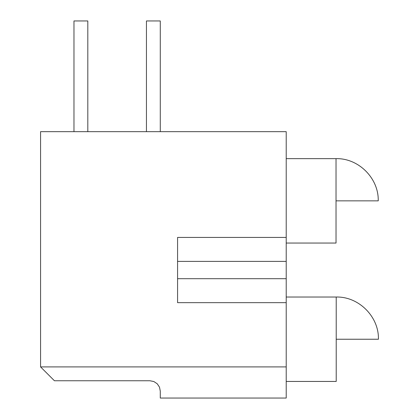<?xml version="1.0" encoding="UTF-8"?>
<svg xmlns="http://www.w3.org/2000/svg" width="419" height="419" viewBox="0 0 419 419"><rect width="100%" height="100%" fill="white"/><g stroke="black" fill="none" stroke-linecap="round" stroke-linejoin="round"><path stroke-width="0.63" d="M336.216 297.029L286.214 297.029L336.216 297.029L336.216 339.238L336.216 297.029C358.764 296.448 379.001 316.68 378.425 339.238L336.216 339.238L336.216 297.029L336.216 339.238L378.425 339.238C379.001 316.68 358.764 296.448 336.216 297.029M336.216 381.442L286.214 381.442L336.216 381.442L336.216 339.238M73.974 20.95L87.812 20.95L87.812 131.66L87.812 20.95L73.974 20.95L73.974 131.66L73.974 20.95M160.283 391.131L160.283 398.05L160.283 391.131L159.492 387.161L157.24 383.794L153.873 381.541L149.902 380.751L54.418 380.751L40.575 366.913L286.214 366.913L286.214 398.05L160.283 398.05L286.214 398.05L286.214 366.913L40.575 366.913L40.575 131.66L286.214 131.66L286.214 237.426L177.577 237.426L177.577 302.659L286.214 302.659L177.577 302.659L177.577 237.426L286.214 237.426L286.214 261.393L286.214 131.66L40.575 131.66L40.575 366.913L54.418 380.751L149.902 380.751L153.873 381.541L157.24 383.794L159.492 387.161L160.283 391.131M177.577 261.393L286.214 261.393L286.214 278.693L177.577 278.693L286.214 278.693L286.214 366.913L286.214 261.393L177.577 261.393M336.028 158.644L286.214 158.644L336.028 158.644L336.028 200.853L336.028 158.644C358.58 158.063 378.818 178.295 378.237 200.853L336.028 200.853L336.028 158.644L336.028 200.853L378.237 200.853C378.818 178.295 358.58 158.063 336.028 158.644M336.028 243.057L286.214 243.057L336.028 243.057L336.028 200.853M146.441 20.95L160.283 20.95L160.283 131.66L160.283 20.95L146.441 20.95L146.441 131.66L146.441 20.95"/></g></svg>

